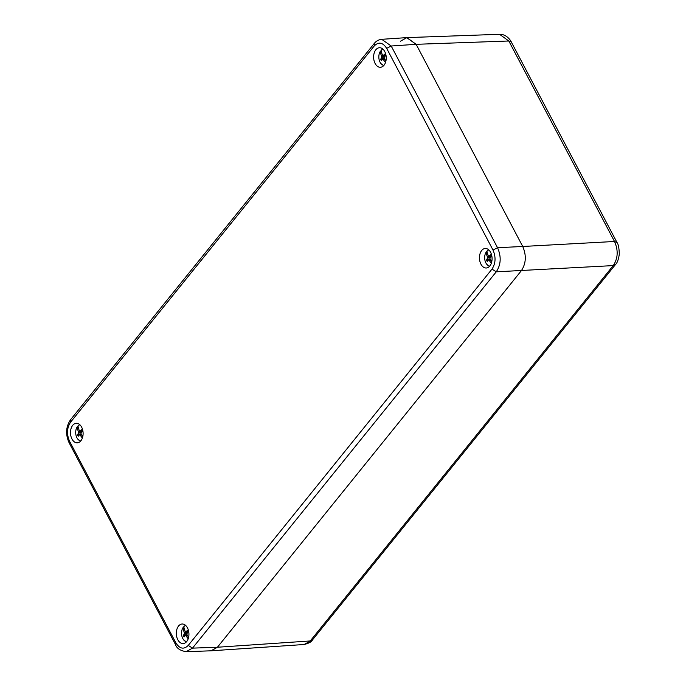 <?xml version="1.0" encoding="UTF-8"?>
<svg xmlns="http://www.w3.org/2000/svg" width="686" height="686" viewBox="0 0 686 686"><rect width="100%" height="100%" fill="white"/><g stroke="black" fill="none" stroke-linecap="round" stroke-linejoin="round"><path stroke-width="1.03" d="M400.487 41.186L406.892 37.619L416.136 44.316L508.806 40.997L499.554 34.3C507.16 34.026 511.447 41.837 511.259 41.923L508.806 40.997L614.51 241.481L616.997 242.484M615.608 264.376L613.224 265.593C618.009 258.425 618.438 250.39 614.51 241.481L522.732 246.48C526.522 255.355 526.093 263.398 521.437 270.593L217.419 647.241L211.237 650.8L304.078 644.506L312.499 639.901M493.011 250.064L497.539 247.715L391.192 46.005L416.136 44.316L522.732 246.48L416.136 44.316L406.669 37.627L381.708 39.316L391.192 46.005L386.664 48.354C382.822 42.395 378.698 41.572 374.307 45.885L70.564 422.19C66.885 427.867 66.551 434.212 69.543 441.227L175.899 642.936C179.741 648.896 183.857 649.719 188.256 645.406L491.999 269.101C495.669 263.424 496.012 257.079 493.011 250.064L386.664 48.354M81.608 427.086A9.784 6.303 87 0 1 82.629 437.222A9.784 6.303 87 0 1 77.304 442.822A9.784 6.303 87 0 1 70.504 433.38A9.784 6.303 87 0 1 76.292 423.288A9.784 6.303 87 0 1 81.608 427.086M384.743 51.544A9.784 6.303 87 0 1 385.755 61.68A9.784 6.303 87 0 1 380.438 67.279A9.784 6.303 87 0 1 373.638 57.83A9.784 6.303 87 0 1 379.427 47.737A9.784 6.303 87 0 1 384.743 51.544M490.576 252.276A9.784 6.303 87 0 1 491.588 262.404A9.784 6.303 87 0 1 486.271 268.003A9.784 6.303 87 0 1 479.471 258.562A9.784 6.303 87 0 1 485.259 248.469A9.784 6.303 87 0 1 490.576 252.276M187.441 627.819A9.784 6.303 87 0 1 188.461 637.946A9.784 6.303 87 0 1 183.136 643.545A9.784 6.303 87 0 1 176.336 634.104A9.784 6.303 87 0 1 182.124 624.011A9.784 6.303 87 0 1 187.441 627.819M188.256 645.406L192.509 648.133L186.095 651.7L211.014 650.808L217.419 647.241L521.437 270.593C526.093 263.398 526.522 255.355 522.732 246.48L497.539 247.715C501.432 256.624 501.003 264.659 496.252 271.827L491.999 269.101M186.095 651.7L185.606 651.7M381.245 39.368L381.708 39.316C378.578 39.702 376.091 41.083 374.256 43.475L374.342 43.364M489.727 266.125A8.129 5.239 87 0 1 486.906 264.453A8.129 5.239 87 0 1 486.108 252.156L486.683 251.642L487.274 252.765M486.991 251.213A8.729 5.617 -93 0 0 486.683 251.642M487.549 250.57L486.974 251.085A8.129 5.239 87 0 1 488.895 249.987M486.974 251.085A21.086 13.094 38.9 0 0 488.089 255.321L488.818 256.341L490.842 254.72A4.468 2.881 87 0 1 491.545 256.067L489.855 258.313L490.43 259.762A21.086 13.094 38.9 0 0 491.776 261.632M491.33 263.235A21.086 13.094 -141.1 0 1 489.564 260.834L488.629 259.822L487.223 261.417A4.468 2.881 87 0 1 486.52 260.071L487.592 257.859L487.223 256.392A21.086 13.094 -141.1 0 1 486.108 252.156M490.541 259.925L489.564 260.834M487.223 256.392L489.735 257.43L489.401 256.427M489.195 256.392L489.735 257.43M488.629 259.822L490.293 259.428M488.818 256.341L490.979 256.641M489.838 255.672L491.45 255.801M486.52 260.071L488.329 260.063M487.077 259.094L490.233 259.282M487.592 257.859L490.138 257.799M80.759 440.935A8.129 5.239 87 0 1 77.938 439.272A8.129 5.239 87 0 1 77.141 426.975L77.724 426.46L78.307 427.575M78.024 426.032A8.729 5.617 -93 0 0 77.724 426.46M78.59 425.389L78.007 425.903A8.129 5.239 87 0 1 79.928 424.797M78.007 425.903A21.086 13.094 38.9 0 0 79.122 430.139L79.85 431.16L81.874 429.539A4.468 2.881 87 0 1 82.586 430.877L80.888 433.123L81.463 434.572A21.086 13.094 38.9 0 0 82.809 436.45M82.363 438.045A21.086 13.094 -141.1 0 1 80.596 435.653L79.662 434.641L78.264 436.227A4.468 2.881 87 0 1 77.552 434.89L78.624 432.669L78.255 431.211A21.086 13.094 -141.1 0 1 77.141 426.975M81.574 434.744L80.596 435.653M78.255 431.211L80.768 432.24L80.433 431.237M80.228 431.211L80.768 432.24M79.662 434.641L81.325 434.247M79.85 431.16L82.011 431.46M80.871 430.491L82.483 430.619M77.552 434.89L79.362 434.873M78.11 433.904L81.265 434.092M78.624 432.669L81.18 432.609M186.592 641.667A8.129 5.239 87 0 1 183.771 639.995A8.129 5.239 87 0 1 182.973 627.707L183.556 627.184L184.14 628.307M183.857 626.755A8.729 5.617 -93 0 0 183.556 627.184M184.423 626.112L183.839 626.627A8.129 5.239 87 0 1 185.76 625.529M183.839 626.627A21.086 13.094 38.9 0 0 184.954 630.863L185.683 631.883L187.707 630.263A4.468 2.881 87 0 1 188.418 631.609L186.721 633.855L187.295 635.305A21.086 13.094 38.9 0 0 188.641 637.174M188.196 638.777A21.086 13.094 -141.1 0 1 186.429 636.376L185.494 635.373L184.097 636.96A4.468 2.881 87 0 1 183.385 635.622L184.457 633.401L184.088 631.943A21.086 13.094 -141.1 0 1 182.973 627.707M187.407 635.468L186.429 636.376M184.088 631.943L186.601 632.972L186.266 631.969M186.06 631.943L186.601 632.972M185.494 635.373L187.158 634.97M185.683 631.883L187.844 632.183M186.703 631.214L188.316 631.352M183.385 635.622L185.194 635.605M183.942 634.636L187.098 634.824M184.457 633.401L187.012 633.341M383.894 65.393A8.129 5.239 87 0 1 381.073 63.729A8.129 5.239 87 0 1 380.276 51.433L380.85 50.918L381.442 52.033M381.159 50.49A8.729 5.617 -93 0 0 380.85 50.918M381.716 49.838L381.142 50.361A8.129 5.239 87 0 1 383.062 49.255M381.142 50.361A21.086 13.094 38.9 0 0 382.256 54.597L382.985 55.617L385.009 53.988A4.468 2.881 87 0 1 385.712 55.334L384.023 57.581L384.597 59.03A21.086 13.094 38.9 0 0 385.944 60.9M385.498 62.503A21.086 13.094 -141.1 0 1 383.731 60.102L382.797 59.099L381.39 60.685A4.468 2.881 87 0 1 380.687 59.348L381.759 57.127L381.39 55.669A21.086 13.094 -141.1 0 1 380.276 51.433M384.709 59.193L383.731 60.102M381.39 55.669L383.903 56.698L383.568 55.695M383.363 55.669L383.903 56.698M382.797 59.099L384.46 58.704M382.985 55.617L385.146 55.909M384.006 54.94L385.618 55.077M380.687 59.348L382.496 59.33M381.245 58.361L384.4 58.55M381.759 57.127L384.306 57.067M613.224 265.593L310.244 640.956L217.419 647.241L192.509 648.133L496.252 271.827L613.224 265.593M175.487 644.531L175.899 642.936M69.543 441.227L69.106 442.77L175.462 644.48M374.307 45.885L374.247 43.475L70.504 419.772L70.564 422.19M615.471 264.539C617.289 262.901 618.566 259.394 619.304 254.017C619.081 247.878 618.3 244.01 616.963 242.415L511.25 41.906M304.052 644.514C308.837 643.339 311.65 641.804 312.49 639.901L615.471 264.564M406.892 37.619L499.58 34.3M175.453 644.471C176.636 648.27 180.186 650.671 186.112 651.691M70.504 419.781C65.847 426.786 65.384 434.444 69.106 442.762M486.906 264.453L489.495 266.382M488.629 249.755L487.171 250.853M77.938 439.272L80.528 441.192M79.67 424.565L78.204 425.672M183.771 639.995L186.36 641.925M185.503 625.298L184.037 626.395M381.073 63.729L383.663 65.65M382.797 49.023L381.339 50.121"/></g></svg>
